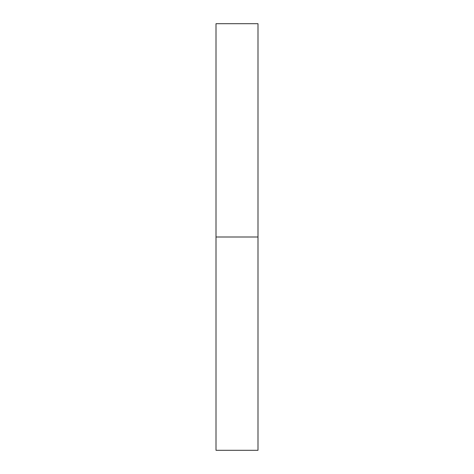 <?xml version="1.0" encoding="UTF-8"?>
<svg xmlns="http://www.w3.org/2000/svg" width="474" height="474" viewBox="0 0 474 474"><rect width="100%" height="100%" fill="white"/><g stroke="black" fill="none" stroke-linecap="round" stroke-linejoin="round"><path stroke-width="0.71" d="M216.008 450.3L216.008 23.7L216.008 450.3L257.992 450.3L257.992 237L216.008 237L257.992 237L257.992 23.7L257.992 450.3M216.008 23.7L257.992 23.7"/></g></svg>
